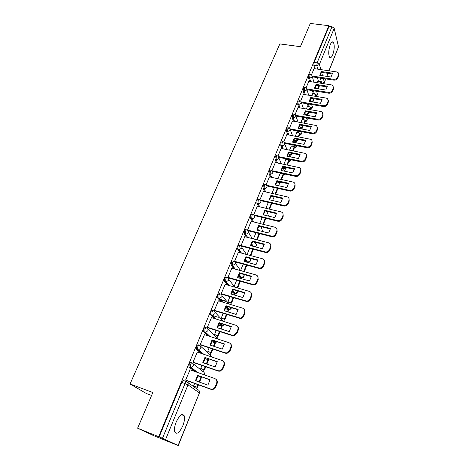 <?xml version="1.0" encoding="UTF-8"?>
<svg xmlns="http://www.w3.org/2000/svg" width="469" height="469" viewBox="0 0 469 469"><rect width="100%" height="100%" fill="white"/><g stroke="black" fill="none" stroke-linecap="round" stroke-linejoin="round"><path stroke-width="0.7" d="M182.851 425.7C184.493 421.397 184.927 418.061 184.159 415.686C182.165 413.06 179.51 415.182 176.192 422.047C174.532 426.356 174.081 429.71 174.831 432.107C176.901 434.751 179.574 432.617 182.851 425.7M332.744 54.779C334.508 49.368 334.708 45.188 333.342 42.245C332.398 41.319 331.372 42.134 330.252 44.696C328.476 50.13 328.265 54.322 329.619 57.259C330.581 58.209 331.618 57.382 332.744 54.779M191.915 362.859L191.012 362.549C190.467 362.291 189.875 362.842 189.247 364.196L188.937 366.893L190.273 367.544L190.408 364.601C191.035 363.246 191.622 362.695 192.173 362.947C193.386 363.528 193.773 364.542 193.334 365.978L191.422 367.614L190.273 367.544L195.831 371.858M199.167 345.143L198.323 344.862C197.795 344.574 197.22 345.096 196.605 346.421L196.306 349.141L197.613 349.751L197.76 346.808C198.375 345.483 198.944 344.961 199.472 345.248C200.685 345.805 201.078 346.79 200.644 348.203L198.639 349.833L197.613 349.751L202.233 353.755M206.29 327.755L205.498 327.503C204.982 327.186 204.425 327.679 203.827 328.974L203.669 331.923L204.818 332.292L204.976 329.349C205.574 328.048 206.131 327.555 206.641 327.872C207.849 328.411 208.242 329.373 207.82 330.756L205.721 332.38L204.818 332.292L208.781 336.091M213.278 310.689L212.539 310.46C212.047 310.115 211.501 310.578 210.915 311.85L210.628 314.629L211.888 315.156L212.058 312.207C212.645 310.935 213.184 310.472 213.676 310.812C214.884 311.334 215.277 312.272 214.861 313.626L212.662 315.244L211.888 315.156L215.359 318.814M220.143 293.934L219.457 293.729C218.976 293.36 218.448 293.793 217.868 295.036L217.692 297.991L218.83 298.331L219.005 295.376C219.586 294.133 220.113 293.694 220.588 294.063C221.79 294.567 222.183 295.482 221.778 296.813L219.474 298.419L218.83 298.331L221.919 301.895M226.89 277.478L226.246 277.296C225.782 276.898 225.272 277.308 224.704 278.527L224.44 281.365L225.648 281.81L225.835 278.856C226.404 277.636 226.914 277.22 227.371 277.619C228.567 278.099 228.966 278.996 228.567 280.304L226.158 281.887L225.648 281.81L228.432 285.304M233.515 261.321L232.911 261.157C232.472 260.735 231.967 261.122 231.41 262.312L231.158 265.184L232.343 265.583L232.542 262.622C233.093 261.432 233.597 261.045 234.037 261.468C235.227 261.931 235.626 262.804 235.239 264.088L232.343 265.583L234.869 269.03M240.022 245.451L239.466 245.305C239.038 244.859 238.551 245.217 238.006 246.389L237.76 249.285L238.914 249.643L239.126 246.682C239.671 245.516 240.157 245.152 240.585 245.598C241.769 246.043 242.168 246.899 241.787 248.16L238.914 249.643L241.236 253.055M246.418 229.857L245.903 229.728C245.486 229.259 245.011 229.593 244.478 230.742L244.243 233.668L245.375 233.978L245.592 231.024C246.131 229.88 246.6 229.54 247.016 230.009C248.195 230.437 248.599 231.276 248.224 232.507C247.644 233.638 246.735 234.137 245.492 234.008L247.509 237.373M252.721 214.532L252.222 214.409C251.824 213.934 251.361 214.251 250.839 215.365L250.616 218.32L251.724 218.595L251.953 215.64C252.469 214.521 252.932 214.204 253.33 214.679L253.377 214.702C254.52 215.13 254.913 215.939 254.55 217.135C253.94 218.29 252.996 218.777 251.724 218.595L253.7 221.972M258.929 199.46L258.419 199.337C258.032 198.879 257.592 199.19 257.094 200.257L256.86 203.212L257.962 203.47L258.196 200.515C258.695 199.448 259.134 199.137 259.521 199.595L259.709 199.683C260.764 200.128 261.116 200.908 260.764 202.022C260.166 203.159 259.228 203.64 257.962 203.47L259.797 206.841M265.038 184.639L264.516 184.522C264.141 184.088 263.713 184.381 263.238 185.407L262.998 188.362L264.094 188.608L264.34 185.654C264.815 184.628 265.237 184.329 265.612 184.768L265.929 184.921C266.896 185.384 267.207 186.129 266.873 187.172C266.281 188.286 265.354 188.767 264.094 188.608L265.806 191.973M271.041 170.071L270.507 169.96L269.276 170.81L269.03 173.764L270.126 173.999L270.373 171.044L271.598 170.188L272.876 172.569C272.296 173.671 271.375 174.146 270.126 173.999L271.721 177.364M276.945 155.749L276.393 155.638L275.215 156.458L274.963 159.407L276.048 159.636L276.305 156.681L277.484 155.855L278.047 156.159L278.785 158.211C278.205 159.296 277.296 159.771 276.048 159.636L277.542 162.995M282.754 141.661L282.191 141.55L281.054 142.347L280.796 145.296L281.875 145.507L282.139 142.558L283.27 141.761L283.938 142.136L284.589 144.1C284.021 145.161 283.118 145.636 281.875 145.507L283.276 148.872M288.464 127.808L287.89 127.703L286.799 128.471L286.53 131.414L287.608 131.613L287.878 128.67L288.963 127.902L289.731 128.348L290.299 130.218L287.608 131.613L288.927 134.99M294.086 114.178L293.494 114.073L292.451 114.823L292.175 117.76L293.248 117.954L293.524 115.011L294.567 114.266L295.423 114.788L295.916 116.564L293.248 117.954L294.485 121.33M299.615 100.771L299.011 100.671L298.008 101.392L297.721 104.329L298.788 104.511L299.075 101.574L300.072 100.847L301.016 101.445L301.438 103.133L298.788 104.511L299.955 107.893M305.055 87.58L304.434 87.48L303.472 88.184L303.185 91.115L304.246 91.285L304.539 88.354L305.495 87.65L306.509 88.313L306.873 89.919L304.246 91.285L305.342 94.679M310.408 74.6L309.774 74.507L308.854 75.181L308.561 78.112L309.616 78.276L309.909 75.345L310.83 74.665L311.914 75.392L312.219 76.916L309.616 78.276L310.648 81.67M137.605 428.203L152.824 392.53L130.071 383.976L279.841 43.91L300.377 46.683L310.29 23.45L328.886 25.689L158.68 436.709L137.605 428.203L153.879 435.754L174.11 443.903M196.476 388.643L197.05 387.23M203.306 371.782L204.115 369.777M208.154 359.805L208.512 358.926M210.218 354.711L211.056 352.635M215.031 342.816L215.265 342.235M217 337.938L217.868 335.804M221.784 326.131L221.96 325.703M223.684 321.435L224.563 319.266M230.537 304.498L231.141 303.021M237.267 287.878L237.601 287.057M255.329 243.27L255.687 242.373M261.339 228.415L261.96 226.885M267.254 213.805L268.121 211.666M273.11 199.337L274.131 196.822M278.873 185.097L279.87 182.64M284.548 171.085L285.515 168.693M290.299 156.875L291.067 154.975M295.998 142.805L296.537 141.468M301.596 128.963L301.913 128.184M151.575 395.461L146.205 393.432L130.071 383.976M174.099 443.926L178.103 445.462L162.485 438.275L185.044 383.501C185.677 382.118 186.281 381.531 186.844 381.754C188.069 382.358 188.456 383.396 188.005 384.861L165.569 439.582M158.68 436.709L162.485 438.275M318.474 81.348L317.402 77.62M314.828 68.72L313.849 65.314L316.815 65.748L317.12 62.817L331.982 26.721L334.198 28.316L338.512 46.894L329.05 70.813M331.982 26.721L329.05 26.37L328.886 25.689M312.612 93.788L311.709 95.717M308.79 81.383L306.064 87.92M307.43 106.539L306.31 108.984M303.443 94.369L300.623 101.111M302.159 119.495L300.822 122.473M298.003 107.559L295.095 114.518M296.807 132.657L295.247 136.186M292.474 120.967L289.479 128.148M291.372 146.029L289.572 150.127M286.858 134.597L283.763 142.007M285.844 159.618L283.809 164.297M281.148 148.45L277.953 156.095M280.228 173.424L277.941 178.712M275.344 162.538L272.049 170.417M269.441 176.866L266.052 184.974M263.437 191.434L259.943 199.776M257.329 206.254L253.735 214.837M251.12 221.333L247.526 230.22M244.8 236.675L241.06 245.58L241.318 245.973M238.369 252.287L234.559 261.35L235.086 261.907M243.188 264.135L240.785 270.038L241.259 270.619M231.827 268.18L227.94 277.402L228.485 277.929M236.628 280.263L234.406 285.721L234.899 286.278M231.797 292.592L231.311 293.33M225.167 284.355L221.204 293.741L221.767 294.245M229.945 296.684L227.916 301.678L228.421 302.206M225.267 308.672L224.534 309.991M218.39 300.822L214.345 310.378L214.925 310.859M223.144 313.403L221.304 317.918L221.831 318.416M218.624 325.035L217.628 326.952M211.49 317.595L207.357 327.321L207.955 327.772M216.215 330.428L214.579 334.45L215.13 334.913M211.871 341.69L210.599 344.234M204.466 334.678L200.245 344.58L200.861 345.002M209.156 347.775L207.732 351.275L208.3 351.709M197.32 352.084L192.994 362.162L193.633 362.555M201.969 365.445L200.761 368.411L201.348 368.81M190.045 369.818L185.607 380.072L186.263 380.435M194.694 371.46L189.118 367.139M207.427 358.697L206.899 358.375M201.101 353.368L196.464 349.364M214.298 341.883L212.521 340.371M207.65 335.722L203.669 331.923M221.04 325.357L219.14 323.616M214.233 318.463L210.745 314.799M227.67 309.124L225.689 307.172M220.799 301.555L217.692 297.991M234.178 293.172L232.155 291.038M227.313 284.976L224.516 281.482M240.099 277.326L238.539 275.209M233.755 268.719L231.217 265.266M246.237 261.731L244.841 259.691M240.122 252.762L237.795 249.344M252.046 246.026L251.073 244.484M246.407 237.091L244.261 233.697M257.622 230.261L257.241 229.605M252.598 221.702L250.616 218.32M258.7 206.583L256.86 203.212M264.715 191.727L262.998 188.362M270.636 177.124L269.03 173.764M281.324 173.659L281.154 173.278M276.464 162.772L274.963 159.407M286.876 159.829L286.477 158.885M282.203 148.661L280.796 145.296M292.339 146.217L291.765 144.745M287.855 134.785L286.53 131.414M297.727 132.827L297 130.857M293.418 121.137L292.175 117.76M303.033 119.648L302.188 117.209M298.894 107.712L297.721 104.329M308.256 106.68L307.318 103.79M304.287 94.504L303.185 91.115M313.403 93.917L312.389 90.599M309.599 81.512L308.561 78.112M317.718 81.231L317.021 82.661M314.06 68.609L311.416 74.934M194.641 383.454L193.662 385.858L194.272 386.221M315.655 86.02L315.326 86.829M214.65 341.713L215.019 341.315M221.391 325.169L221.714 324.806M228.016 308.913L228.286 308.602M159.149 436.932L181.755 382.311C182.394 380.928 182.998 380.347 183.567 380.57L186.639 381.678M329.05 26.37L314.148 62.389L313.849 65.314M310.331 99.1L310.109 99.657M304.926 112.39L304.809 112.683M299.427 125.903L300.441 128.752M274.324 187.612L271.979 193.375M268.309 202.391L265.911 208.289M262.194 217.423L259.738 223.467M255.968 232.724L253.453 238.909M249.637 248.289L247.057 254.62M204.631 358.908L203.435 361.839M197.355 376.789L196.136 379.779M312.307 76.06L333.676 79.296C335.523 79.419 336.83 78.733 337.61 77.244L338.565 74.835L338.178 72.683L336.607 71.921L314.025 68.603M331.02 77.004L332.539 73.199L321.294 71.534L319.758 75.31L331.02 77.004M318.228 88.84L319.489 85.727M320.509 83.201L320.579 81.67L319.993 83.119M317.712 88.758L318.973 85.645M317.613 81.213L320.579 81.67M338.724 73.996L338.77 75.673L338.565 74.835M312.348 76.852L333.887 80.129C335.734 80.246 337.041 79.566 337.815 78.077L338.77 75.673M332.515 73.996L321.523 72.367L321.294 71.534M320.022 75.351L321.523 72.367M306.937 88.958L328.47 92.393C330.328 92.528 331.647 91.836 332.439 90.329L333.406 87.879L332.943 85.598L331.448 84.895L308.76 81.377M325.808 90.042L327.356 86.173L316.053 84.408L314.488 88.248L325.808 90.042M312.893 102.019L314.189 98.824M315.215 96.292L315.725 95.031L315.485 94.251L314.699 96.204M310.595 101.193L312.547 101.515L313.673 98.736M312.547 101.515L312.694 101.984M312.501 93.771L315.485 94.251M333.57 86.964L333.623 88.7L333.406 87.879M306.961 89.726L328.693 93.208C330.545 93.343 331.864 92.651 332.656 91.144L333.623 88.7M327.333 86.953L316.294 85.229L316.053 84.408M314.763 88.289L316.294 85.229M301.473 102.054L323.182 105.707C325.046 105.853 326.377 105.156 327.18 103.626L328.165 101.134L327.62 98.725L326.207 98.085L303.408 94.363M320.515 103.291L322.086 99.364L310.724 97.493L309.141 101.392L320.515 103.291M305.272 114.055L307.324 114.413L307.576 115.163L308.801 112.132M309.833 109.594L310.56 107.794L310.314 107.032L309.311 109.5M307.576 115.163L305.524 114.805M307.324 114.413L308.285 112.044M307.312 106.522L310.314 107.032M328.329 100.143L328.388 101.943L328.165 101.134M301.532 102.817L323.417 106.504C325.281 106.651 326.612 105.959 327.409 104.423L328.388 101.943M322.062 100.12L310.976 98.297L310.724 97.493M309.423 101.439L310.976 98.297M295.916 115.368L317.806 119.237C319.682 119.396 321.025 118.698 321.834 117.139L322.836 114.612L322.191 112.056L320.884 111.487L297.967 107.553M315.133 116.758L316.727 112.765L305.313 110.79L303.701 114.753L315.133 116.758M299.849 127.111L302.018 127.509L302.282 128.248L303.326 125.663M304.363 123.113L305.313 120.762L305.055 120.011L303.842 123.019M302.282 128.248L300.119 127.849M302.018 127.509L302.804 125.569M302.048 119.472L305.055 120.011M323 113.533L323.071 115.397L322.836 114.612M296.033 116.119L318.052 120.017C319.922 120.181 321.265 119.484 322.074 117.924L323.071 115.397M316.71 113.504L305.577 111.575L305.313 110.79M303.994 114.805L305.577 111.575M290.252 128.899L312.336 132.991C314.224 133.167 315.578 132.463 316.399 130.88L317.419 128.307L316.663 125.61L292.439 120.961M309.663 130.452L311.287 126.39L299.814 124.303L298.173 128.336L309.663 130.452M294.339 140.378L296.631 140.817L296.906 141.538L297.762 139.416M298.8 136.86L299.984 133.929L299.714 133.202L298.278 136.76M296.906 141.538L294.614 141.099M296.631 140.817L297.24 139.316M296.689 132.633L299.714 133.202M317.577 127.14L317.665 129.081L317.419 128.307M290.428 129.637L312.594 133.759C314.476 133.935 315.83 133.231 316.651 131.648L317.665 129.081M311.264 127.111L300.09 125.076L299.814 124.303M298.477 128.389L300.09 125.076M284.49 142.646L306.779 146.979C308.678 147.172 310.044 146.463 310.877 144.851L311.908 142.236C312.307 141.058 312.014 140.108 311.029 139.387L286.823 134.591M304.1 144.37L305.747 140.243L294.221 138.044L292.556 142.142L304.1 144.37M288.722 153.85L291.155 154.342L291.442 155.046L292.105 153.404M293.148 150.83L294.567 147.313L294.292 146.598L292.621 150.731M291.442 155.046L289.01 154.559M291.155 154.342L291.577 153.299M291.249 146.006L294.292 146.598M312.067 140.97L312.172 142.992L311.908 142.236M284.718 143.373L307.048 147.723C308.942 147.917 310.308 147.207 311.135 145.601L312.172 142.992M305.729 140.94L294.509 138.795L294.221 138.044M292.873 142.201L294.509 138.795M278.609 156.617L301.127 161.201C303.033 161.406 304.41 160.697 305.255 159.061L306.31 156.4C306.732 155.128 306.392 154.125 305.284 153.398L281.107 148.444M298.442 158.528L300.119 154.324L288.535 152.015L286.84 156.177L298.442 158.528M283 167.539L285.592 168.084L285.891 168.776L286.354 167.621M287.397 165.041L289.068 160.914L288.775 160.216L286.87 164.936M285.891 168.776L283.305 168.23M285.592 168.084L285.826 167.509M285.721 159.589L288.775 160.216M306.462 155.028L306.579 157.138L306.31 156.4M278.908 157.338L301.409 161.928C303.314 162.139 304.686 161.424 305.53 159.794L306.579 157.138M300.101 155.005L288.834 152.747L288.535 152.015M287.169 156.241L288.834 152.747M272.606 170.816L295.382 175.67C297.299 175.893 298.683 175.172 299.544 173.512L300.611 170.804C301.057 169.432 300.664 168.377 299.433 167.65L275.303 162.532M292.691 172.92L294.397 168.652L282.754 166.219L281.031 170.452L292.691 172.92M277.179 181.45L279.934 182.054L280.245 182.722L280.503 182.083M281.552 179.498L283.475 174.738L283.176 174.058L281.019 179.381M280.245 182.722L277.49 182.119M280.104 173.401L283.176 174.058M300.752 169.315L300.899 171.525L300.611 170.804M272.981 171.531L295.675 176.379C297.586 176.602 298.97 175.881 299.832 174.222L300.899 171.525M294.38 169.303L283.065 166.935L282.754 166.219M281.371 170.523L283.065 166.935M266.474 185.249L289.531 190.385C291.46 190.625 292.861 189.898 293.729 188.21L294.819 185.46C295.282 183.971 294.837 182.869 293.471 182.148L269.394 176.854M286.84 187.565L288.576 183.221L276.874 180.665L275.121 184.968L286.84 187.565M275.602 194.195L277.789 188.784L277.578 188.339M274.506 196.904L271.569 196.235M275.069 194.078L277.408 188.298M294.948 183.848L295.112 186.158L294.819 185.46M266.943 185.964L289.836 191.071C291.765 191.311 293.16 190.59 294.028 188.901L295.112 186.158M288.558 183.848L277.197 181.362L276.874 180.665M275.473 185.05L277.197 181.362M260.184 199.911L283.581 205.352C285.521 205.61 286.934 204.883 287.814 203.165L288.922 200.369C289.408 198.762 288.904 197.607 287.397 196.904L263.39 191.428M280.884 202.461L282.655 198.041L270.894 195.356L269.112 199.735L280.884 202.461M269.552 209.151L271.944 203.235M269.013 209.027L271.41 203.112M289.033 198.622L289.232 201.043L288.922 200.369M260.787 200.638L283.903 206.02C285.838 206.278 287.245 205.551 288.13 203.839L289.232 201.043M282.631 198.639L271.234 196.036L270.894 195.356M269.476 199.823L271.234 196.036M253.747 214.814L277.531 220.588C279.477 220.864 280.902 220.131 281.799 218.384L282.924 215.535C283.434 213.805 282.86 212.604 281.201 211.918L257.276 206.243M274.828 217.616L276.628 213.119L264.809 210.305L262.998 214.761L274.828 217.616M263.396 224.37L265.847 218.314M262.857 224.235L265.307 218.179M283.012 213.647L283.247 216.186L282.924 215.535M254.497 215.552L277.865 221.233C279.811 221.509 281.23 220.776 282.127 219.035L283.247 216.186M276.61 213.694L265.161 210.962L264.809 210.305M263.373 214.855L265.161 210.962M247.468 230.039L271.492 236.118C273.409 236.341 274.805 235.596 275.672 233.867L276.821 230.971C277.349 229.107 276.71 227.858 274.898 227.213L251.062 221.321M268.667 233.04L270.496 228.467L258.618 225.513L256.778 230.05L268.667 233.04M257.129 239.852L259.638 233.65M256.59 239.712L259.099 233.515M276.88 228.931L277.156 231.604L276.821 230.971M248.072 230.719L271.838 236.739C273.755 236.968 275.145 236.218 276.012 234.494L277.156 231.604M270.478 229.007L258.988 226.146L258.618 225.513M257.164 230.144L258.988 226.146M241.078 245.533L265.442 251.941C267.289 252.064 268.62 251.296 269.441 249.631L270.607 246.676C271.146 244.783 270.507 243.499 268.69 242.831L244.736 236.657M262.394 248.74L264.258 244.079L252.322 240.99L250.44 245.604L262.394 248.74M250.757 255.611L253.324 249.262M250.212 255.464L252.779 249.121M237.584 248.3L238.404 249.502M270.631 244.472L270.959 247.286L270.607 246.676M241.488 246.137L265.8 252.539C267.647 252.668 268.977 251.9 269.798 250.235L270.959 247.286M264.24 244.595L252.703 241.599L252.322 240.99M250.851 245.709L252.703 241.599M234.582 261.297L259.281 268.034C261.051 268.069 262.323 267.283 263.097 265.677L264.287 262.669C264.838 260.741 264.199 259.427 262.37 258.73L238.305 252.269M256.01 264.715L257.903 259.978L245.908 256.736L243.997 261.438L256.01 264.715M246.348 265.003L243.95 270.93L244.337 271.481L246.899 265.155M247.415 262.37L247.532 262.089L247.79 262.476M244.449 261.245L247.532 262.089M264.258 260.289L264.651 263.256L264.287 262.669M234.922 261.86L259.656 268.608C261.426 268.643 262.693 267.863 263.467 266.257L264.651 263.256M257.886 260.459L246.307 257.329L245.908 256.736M244.419 261.55L246.307 257.329M227.963 277.349L253.002 284.407C254.696 284.361 255.91 283.563 256.637 282.016L257.844 278.955C258.407 276.986 257.774 275.643 255.939 274.916L231.75 268.157M249.508 280.984L251.437 276.159L239.383 272.77L237.437 277.554L249.508 280.984M239.806 281.171L237.584 286.647L237.988 287.175L240.351 281.33M241.424 278.686L241.23 277.648L240.873 278.527M238.059 276.751L241.23 277.648M257.762 276.382L258.226 279.512L257.844 278.955M228.315 277.883L253.395 284.959C255.089 284.912 256.297 284.114 257.018 282.567L258.226 279.512M251.419 276.604L239.794 273.333L239.383 272.77M237.871 277.677L239.794 273.333M221.227 293.688L246.606 301.075C248.218 300.951 249.373 300.142 250.059 298.647L251.29 295.534C251.865 293.53 251.232 292.152 249.391 291.401L225.085 284.331M242.889 297.551L244.853 292.633L232.741 289.092L230.76 293.963L242.889 297.551M227.916 301.678L231.111 302.64L231.528 303.138L233.691 297.797M234.764 295.148L235.227 293.999L234.817 293.483L234.213 294.983M231.528 303.138L228.339 302.177M225.665 301.374L219.984 299.662M231.111 302.64L233.14 297.633M219.545 299.158L225.237 300.869M231.633 292.545L234.817 293.483M251.138 292.762L251.689 296.068L251.29 295.534M221.585 294.192L247.016 301.596C248.623 301.473 249.772 300.67 250.458 299.181L251.689 296.068M244.836 293.049L233.169 289.631L232.741 289.092M231.211 294.098L233.169 289.631M214.368 310.326L240.087 318.035C241.617 317.847 242.708 317.032 243.358 315.596L244.613 312.418C245.205 310.378 244.572 308.965 242.719 308.186L218.296 300.799M236.147 314.423L238.146 309.417L225.976 305.712L223.959 310.671L236.147 314.423M221.309 317.912L224.956 319.389L226.908 314.564M227.981 311.908L228.72 310.085L228.292 309.593L227.424 311.738M224.956 319.389L221.737 318.387M218.29 317.308L212.082 315.361M224.522 318.914L226.351 314.394M225.091 308.614L228.292 309.593M244.384 309.434L245.023 312.929L244.613 312.418M214.732 310.8L240.509 318.533C242.039 318.34 243.124 317.531 243.774 316.094L245.023 312.929M238.135 309.792L226.421 306.228L225.976 305.712M224.422 310.818L226.421 306.228M207.38 327.268L231.991 335.177L233.427 335.306L236.534 332.855L237.812 329.619C238.416 327.538 237.783 326.09 235.925 325.281L211.384 317.566M229.282 331.606L231.317 326.506L219.087 322.637L217.036 327.69L229.282 331.606M214.585 334.438L218.261 335.933L219.996 331.647M221.075 328.98L222.095 326.459L221.655 325.996L220.518 328.804M218.261 335.933L215.013 334.878M217.809 335.482L219.439 331.466M218.437 324.97L221.655 325.996M237.49 326.412C238.492 327.415 238.739 328.646 238.24 330.1L237.812 329.619M207.749 327.708L232.436 335.646L233.867 335.775L236.968 333.324L238.24 330.1M231.305 326.846L219.551 323.123L219.087 322.637M217.516 327.843L219.551 323.123M200.269 344.522L224.997 352.782L226.638 352.893L229.576 350.443L230.883 347.148C231.498 345.02 230.871 343.537 229.007 342.698L204.343 334.637M222.283 349.112L224.364 343.918L212.07 339.878L209.977 345.026L222.283 349.112M207.744 351.258L211.449 352.77L212.955 349.042M214.04 346.374L215.353 343.126L214.896 342.692L213.477 346.186M211.449 352.77L208.166 351.662M210.98 352.348L212.398 348.86M211.66 341.625L214.896 342.692M230.449 343.701C231.563 344.727 231.856 346.028 231.328 347.593L230.883 347.148M200.632 344.926L225.46 353.221L227.096 353.333L230.027 350.882L231.328 347.593M224.352 344.217L212.07 339.878M210.475 345.19L212.551 340.336M193.017 362.103L217.868 370.721L219.703 370.809L222.494 368.358L223.819 365.005C224.452 362.836 223.83 361.318 221.954 360.444L197.168 352.031M215.16 366.951L217.27 361.658L204.924 357.442L202.79 362.684L215.16 366.951M200.773 368.388L204.513 369.912L205.785 366.77M206.87 364.091L208.488 360.092L208.013 359.688L206.307 363.897M204.513 369.912L201.189 368.751M204.027 369.519L205.223 366.576M204.836 358.603L208.013 359.688M223.262 361.312C224.504 362.361 224.844 363.727 224.282 365.421L223.819 365.005M193.375 362.467L218.349 371.126L220.178 371.214L222.963 368.775L224.282 365.421M217.264 361.91L204.924 357.442M203.306 362.859L205.422 357.87M185.636 380.013L210.604 389.006L212.627 389.065L215.271 386.626L216.619 383.202C217.27 380.992 216.649 379.433 214.767 378.53L189.863 369.754M207.89 385.131L210.048 379.732L197.637 375.341L195.467 380.681L207.89 385.131M193.679 385.829L197.449 387.371L198.475 384.832M199.565 382.147L201.494 377.375L201.002 376.994L198.997 381.948M197.449 387.371L194.066 386.151M196.951 387.013L197.912 384.627M197.988 375.927L201.002 376.994M215.922 379.257C217.305 380.318 217.698 381.76 217.106 383.589L216.619 383.202M185.964 380.33L211.103 389.381L213.119 389.44L215.758 387.001L217.106 383.589M210.042 379.949L197.637 375.341M195.995 380.869L198.153 375.733M187.723 382.382L198.141 389.833C199.325 390.419 199.706 391.422 199.278 392.84L188.005 384.861L181.755 382.311M178.103 445.462L199.413 392.993L199.413 391.322M321.816 83.406L320.304 78.059M317.777 69.154L316.815 65.748L319.401 64.394L320.849 69.605M321.617 72.378L322.549 75.732M323.323 78.522L324.325 82.139L325.644 78.874M326.659 76.347L327.884 73.311M328.898 70.79L338.512 46.894M334.198 28.316L319.401 64.394L317.12 62.817L314.148 62.389M193.199 363.774L203.136 371.712C204.314 372.275 204.695 373.254 204.273 374.637L204.203 374.807M207.169 358.609L208.013 358.756M200.626 346.269L210.048 354.64L211.361 356.85M213.999 341.784L215.107 342.147L213.559 340.67M207.89 329.091L218.062 339.122M220.7 325.252L221.802 325.603L219.504 323.176M214.99 312.225L223.461 321.365M227.289 309.007L228.385 309.347L226.058 306.662M221.937 295.658L229.065 304.053M233.761 293.049L234.858 293.371L232.524 290.446M228.743 279.372L234.811 287.163M241.189 277.636L238.909 274.529M235.403 263.367L240.632 270.642M247.321 262.03L245.199 258.906M241.934 247.626L246.483 254.468M248.84 258.014L249.045 258.325C250.194 258.765 250.587 259.592 250.223 260.817L247.702 262.288C249.549 262.493 250.44 261.696 250.37 259.902M253.125 246.307L251.407 243.569M248.336 232.155L252.322 238.615M254.444 242.051L255.165 243.218C256.303 243.64 256.695 244.455 256.344 245.65L255.23 246.858M258.7 230.531L257.528 228.526M264.276 215.072L263.572 213.782M269.827 199.905L269.54 199.343M282.379 173.888L282.209 173.501M287.925 160.04L287.532 159.097M293.389 146.422L292.814 144.95M298.771 133.02L298.044 131.05M304.07 119.835L303.226 117.391M309.288 106.856L308.35 103.966M314.429 94.081L313.421 90.763M315.461 95.676L317.425 94.345L316.651 91.279M285.351 174.175L283.311 175.136M277.695 189.06L279.196 188.696M241.723 277.771L241.324 277.783M237.842 291.003C237.918 292.685 237.085 293.5 235.35 293.453L234.858 293.371L235.35 293.453L237.666 291.923L237.824 290.997M228.854 309.429L228.385 309.347L229.007 309.434L231.287 307.705M222.224 325.685L224.381 324.654M215.476 342.229L217.065 341.819M208.605 359.072L209.01 359.096M310.326 108.374L312.307 107.026L311.651 104.523M305.108 121.266L307.107 119.912L306.597 117.989M299.808 134.369L301.825 132.997L301.778 131.748M294.426 147.676L296.455 146.293M288.951 161.195L291.003 159.806M283.393 174.943L285.093 174.116M277.742 188.907L278.797 188.608M261.989 231.358L262.364 230.742M247.661 262.282L245.293 258.736M241.254 277.683L243.997 276.235L243.898 274.488M323.311 83.634L324.325 82.139L322.244 83.47M333.887 80.129L333.676 79.296M337.815 78.077L337.61 77.244M328.693 93.208L328.47 92.393M332.656 91.144L332.439 90.329M323.417 106.504L323.182 105.707M327.409 104.423L327.18 103.626M318.052 120.017L317.806 119.237M322.074 117.924L321.834 117.139M312.594 133.759L312.336 132.991M316.651 131.648L316.399 130.88M307.048 147.723L306.779 146.979M311.135 145.601L310.877 144.851M301.409 161.928L301.127 161.201M305.53 159.794L305.255 159.061M295.675 176.379L295.382 175.67M299.832 174.222L299.544 173.512M289.836 191.071L289.531 190.385M294.028 188.901L293.729 188.21M283.903 206.02L283.581 205.352M288.13 203.839L287.814 203.165M277.865 221.233L277.531 220.588M282.127 219.035L281.799 218.384M271.715 236.716L271.369 236.089M276.012 234.494L275.672 233.867M265.46 252.469L265.096 251.871M269.798 250.235L269.441 249.631M259.093 268.508L258.718 267.928M263.467 266.257L263.097 265.677M252.609 284.835L252.216 284.284M257.018 282.567L256.637 282.016M246.008 301.461L245.598 300.94M250.458 299.181L250.059 298.647M239.284 318.398L238.862 317.9M243.774 316.094L243.358 315.596M232.436 335.646L231.991 335.177M236.968 333.324L236.534 332.855M225.46 353.221L224.997 352.782M230.027 350.882L229.576 350.443M218.349 371.126L217.868 370.721M222.963 368.775L222.494 368.358M211.103 389.381L210.604 389.006M215.758 387.001L215.271 386.626M181.556 414.684L184.159 415.686M331.976 42.069L333.342 42.245M315.338 95.987C316.774 95.975 317.507 95.26 317.536 93.841M312.295 76.682L313.937 82.181M315.274 86.665L315.807 88.453M244.243 233.668L245.492 234.008L247.632 237.408M237.76 249.285L239.167 249.69L241.494 253.125M231.158 265.184L232.718 265.647L235.28 269.147M224.44 281.365L226.158 281.887L229.007 285.474M217.598 297.844L219.474 298.419L222.681 302.124M210.628 314.629L212.662 315.244L216.326 319.119M203.534 331.724L205.721 332.38L209.989 336.484M196.306 349.141L198.639 349.833L203.739 354.265M188.937 366.893L191.422 367.614L197.719 372.527M310.208 108.656C311.662 108.65 312.401 107.934 312.418 106.504M306.949 89.69L308.702 95.225M310.068 99.528L310.742 101.662M305.002 121.53C306.468 121.524 307.207 120.803 307.224 119.366M301.508 102.91L303.39 108.486M304.786 112.613L305.624 115.087M299.709 134.609C301.192 134.603 301.936 133.876 301.942 132.428M295.986 116.347L298.003 121.963M294.333 147.893C295.833 147.893 296.584 147.16 296.578 145.695M290.37 130.007L292.533 135.67M293.981 139.44L295.206 142.652M288.875 161.395C290.065 161.459 290.815 160.937 291.12 159.829M284.66 143.895L286.993 149.611M288.453 153.193L289.924 156.804M278.856 158.012L281.371 163.792M282.848 167.181L284.601 171.208M268.426 216.074L268.42 215.318M262.23 231.422L262.505 229.933M255.552 246.946L256.49 244.795M253.242 246.336L251.448 243.481M239.055 274.295L241.582 277.736C243.399 277.859 244.255 277.032 244.15 275.274M235.35 293.453L232.735 290.159M226.328 306.333L229.007 309.434C230.291 309.499 231.094 308.936 231.422 307.746M220.366 323.381L222.552 325.691L224.581 324.718M214.749 341.063L215.975 342.235L217.27 341.889M211.46 356.886L211.337 356.176M204.378 374.872L204.414 373.218M178.267 445.55L199.413 392.993M324.325 82.556L325.797 78.898M326.811 76.371L328.036 73.334M271.838 236.739L271.492 236.118M265.8 252.539L265.442 251.941M259.656 268.608L259.281 268.034M253.395 284.959L253.002 284.407M247.016 301.596L246.606 301.075M240.509 318.533L240.087 318.035M233.867 335.775L233.427 335.306M227.096 353.333L226.638 352.893M220.178 371.214L219.703 370.809M213.119 389.44L212.627 389.065"/></g></svg>
